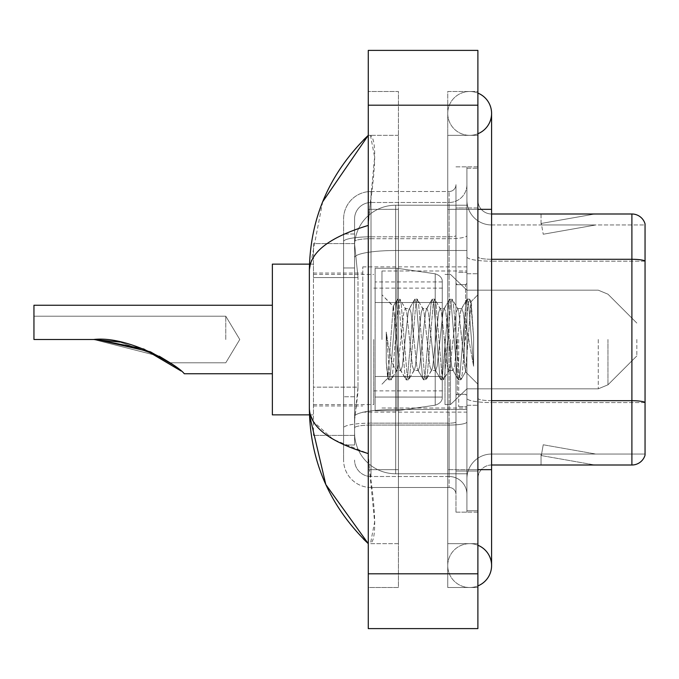 <?xml version="1.0" encoding="UTF-8"?>
<svg xmlns="http://www.w3.org/2000/svg" width="679" height="679" viewBox="0 0 679 679"><rect width="100%" height="100%" fill="white"/><g stroke="black" fill="none" stroke-linecap="round" stroke-linejoin="round"><path stroke-width="0.51" stroke-dasharray="3.4 2.55" d="M466.923 339.5L466.923 266.881L466.923 339.5M362.79 339.5L362.79 266.881L362.79 339.5M358.003 387.166L357.74 394.304L354.735 418.968L358.003 387.166L358.003 277.558L358.003 387.166L313.469 387.166L313.469 435.409L313.469 277.558L313.469 387.166L358.003 387.166M354.735 418.968L354.574 432.676A41.105 41.105 0 0 0 395.679 473.781L466.923 473.781L466.923 205.219L466.923 473.781L395.679 473.781L466.923 473.781L395.679 473.781L395.679 409.454A41.105 7.138 180 0 0 355.066 415.489A41.105 7.138 180 0 1 395.679 409.454L466.923 409.454L466.923 250.509L466.923 409.454L395.679 409.454L395.679 250.509L466.923 250.509L466.923 205.219L466.923 250.509L395.679 250.509L395.679 205.219L466.923 205.219L395.679 205.219A41.105 41.105 0 0 0 354.633 244.151L358.003 277.558L354.633 244.151A41.105 41.105 0 0 1 395.679 205.219L466.923 205.219L395.679 205.219A41.105 41.105 0 0 0 354.574 246.324L354.574 257.647L354.574 246.324A41.105 41.105 0 0 1 395.679 205.219L395.679 473.781A41.105 41.105 0 0 1 354.574 432.676L354.735 418.968M313.469 339.5L313.469 414.861L313.469 339.5M354.574 432.676L354.667 435.409L354.574 432.676A41.105 41.105 0 0 0 395.679 473.781A41.105 41.105 0 0 1 354.574 432.676L354.574 241.571L354.574 432.676A41.105 41.105 0 0 0 395.679 473.781A41.105 41.105 0 0 1 354.574 432.676M354.667 435.409L313.469 435.409L354.667 435.409M354.667 243.591L313.469 243.591L313.469 277.558L313.469 243.591L354.667 243.591M469.664 543.658A21.923 21.923 0 0 0 447.741 565.582A21.923 21.923 0 0 0 477.889 585.901A21.923 21.923 0 0 1 469.664 587.505A21.923 21.923 0 0 0 477.889 585.901A21.923 21.923 0 0 1 447.741 565.582A21.923 21.923 0 0 1 477.889 545.254A21.923 21.923 0 0 0 469.664 543.658A21.923 21.923 0 0 1 491.588 565.582A21.923 21.923 0 0 0 469.664 543.658M469.664 135.342A21.923 21.923 0 0 1 447.741 113.418A21.923 21.923 0 0 1 477.889 93.099A21.923 21.923 0 0 0 469.664 91.495A21.923 21.923 0 0 1 477.889 93.099A21.923 21.923 0 0 0 447.741 113.418A21.923 21.923 0 0 0 477.889 133.746A21.923 21.923 0 0 1 469.664 135.342A21.923 21.923 0 0 0 491.588 113.418A21.923 21.923 0 0 1 469.664 135.342M477.889 209.336L447.741 209.336L477.889 209.336L466.923 209.336L466.923 168.231L466.923 209.336L477.889 209.336L447.741 209.336L447.741 587.505L477.889 587.505L477.889 168.231L477.889 587.505L447.741 587.505L447.741 91.495L477.889 91.495L477.889 469.664L477.889 91.495L447.741 91.495L447.741 469.664L447.741 135.342L447.741 209.336L491.588 209.336L469.664 209.336L491.588 209.336L491.588 469.664L447.741 469.664L447.741 543.658L447.741 469.664L477.889 469.664L466.923 469.664L466.923 510.769L477.889 510.769L466.923 510.769L466.923 209.336L466.923 469.664L477.889 469.664L447.741 469.664L477.889 469.664M381.971 339.5L381.971 270.989L381.971 339.5M322.695 201.739L309.352 270.717L309.352 408.283L310.328 414.861M368.273 50.39L477.889 50.39L477.889 628.61L368.273 628.61L368.273 50.39M368.273 209.336L368.273 469.664L368.273 91.495L368.273 209.336L398.42 209.336L398.42 587.505L368.273 587.505L368.273 469.664L368.273 587.505L398.42 587.505L398.42 91.495L368.273 91.495L398.42 91.495L398.42 469.664L398.42 209.336L368.273 209.336M466.923 168.231L477.889 168.231L466.923 168.231M447.741 543.658L477.889 543.658L447.741 543.658M447.741 135.342L477.889 135.342L447.741 135.342M398.42 543.658L398.42 469.664L398.42 543.658L370.462 543.658C376.404 539.296 376.081 514.631 369.512 469.664L374.621 521.964L370.462 543.658L398.42 543.658M309.352 270.717C309.794 252.274 329.434 237.175 368.273 225.428L374.621 157.036L370.462 135.342L368.273 135.342L370.462 135.342C376.404 139.704 376.081 164.369 369.512 209.336L368.273 225.428L368.273 453.572L369.512 469.664L368.273 453.572L333.245 439.423L313.469 421.71M398.42 135.342L370.462 135.342L398.42 135.342M368.273 225.428L368.273 453.572M354.574 445L343.608 445L343.608 396.757L343.608 445L354.574 445L354.574 396.757L354.574 445M354.574 218.927A16.44 16.44 0 0 1 371.014 202.486A16.44 16.44 0 0 0 354.574 218.927L354.574 241.571L354.574 218.927A16.44 16.44 0 0 1 371.014 202.486L371.014 476.514A16.44 16.44 0 0 1 354.574 460.073A16.44 16.44 0 0 0 371.014 476.514L449.116 476.514L449.116 432.676L449.116 487.48L449.116 423.153L449.116 476.514L371.014 476.514L371.014 425.062L449.116 425.062L449.116 432.676L449.116 425.062A17.815 3.089 0 0 0 466.923 421.965L466.923 235.621L466.923 421.965A17.815 3.089 0 0 1 449.116 425.062L449.116 238.711L449.116 425.062L371.014 425.062L371.014 202.486L449.116 202.486A17.815 17.815 0 0 0 466.923 184.671L466.923 235.621L466.923 184.671A17.815 17.815 0 0 1 449.116 202.486L449.116 238.711L449.116 202.486A17.815 17.815 0 0 0 466.923 184.671M343.608 432.676L343.608 460.073L343.608 432.676M371.014 487.48A27.406 27.406 0 0 1 343.608 460.073A27.406 27.406 0 0 0 371.014 487.48L449.116 487.48A6.849 6.849 0 0 1 455.965 494.329L455.965 184.671L455.965 494.329A6.849 6.849 0 0 0 449.116 487.48L371.014 487.48M455.965 339.5L455.965 408.011L455.965 339.5M455.965 207.961L455.965 471.039L455.965 207.961L466.923 207.961L466.923 166.856L466.923 512.144L466.923 166.856L466.923 207.961L455.965 207.961M455.965 512.144L455.965 471.039L455.965 512.144L466.923 512.144L455.965 512.144M455.965 166.856L466.923 166.856L455.965 166.856M343.608 218.927A27.406 27.406 0 0 1 371.014 191.52L371.014 423.153L371.014 191.52A27.406 27.406 0 0 0 343.608 218.927L343.608 427.914L343.608 218.927A27.406 27.406 0 0 1 371.014 191.52L449.116 191.52A6.849 6.849 0 0 0 455.965 184.671A6.849 6.849 0 0 1 449.116 191.52L449.116 423.153L449.116 191.52A6.849 6.849 0 0 0 455.965 184.671M371.014 191.52L449.116 191.52M343.608 267.967L343.608 396.757L343.608 234L343.608 267.967L354.574 267.967L354.574 396.757L354.574 234L354.574 267.967L343.608 267.967M371.014 202.486L449.116 202.486M466.923 494.329A17.815 17.815 0 0 0 449.116 476.514A17.815 17.815 0 0 1 466.923 494.329A17.815 17.815 0 0 0 449.116 476.514M354.574 234L343.608 234L354.574 234M477.889 339.5L477.889 273.73L477.889 339.5M458.707 339.5L458.707 406.636L458.707 339.5M466.923 410.201L466.923 256.9L466.923 410.201M645.05 223.858A13.699 13.699 0 0 0 631.894 213.995L491.588 213.995L491.588 400.686L631.894 400.686A13.699 2.377 180 0 1 645.05 402.401L645.05 223.858A13.699 13.699 0 0 0 631.894 213.995L631.894 465.005A13.699 13.699 0 0 0 645.05 455.142L645.05 410.201L645.05 454.047L491.588 454.047L491.588 410.201L491.588 465.005L491.588 400.686L491.588 454.047L645.05 454.047L645.05 224.953L491.588 224.953A24.665 24.665 0 0 1 466.923 200.288L466.923 256.9L466.923 200.288A24.665 24.665 0 0 0 491.588 224.953L491.588 402.588A24.665 4.286 0 0 1 466.923 398.301A24.665 4.286 0 0 0 491.588 402.588L491.588 224.953A24.665 24.665 0 0 1 466.923 200.288M491.588 465.005A13.699 13.699 0 0 0 477.889 478.712L477.889 398.301L477.889 478.712A13.699 13.699 0 0 1 491.588 465.005L631.894 465.005M593.955 464.843A10.957 10.957 0 0 0 595.856 465.005L541.053 465.005L595.856 465.005A10.957 10.957 0 0 1 593.955 464.843A10.957 10.957 0 0 0 595.856 465.005A10.957 10.957 0 0 1 593.955 464.843A10.957 10.957 0 0 0 595.856 465.005A10.957 10.957 0 0 1 593.955 464.843A10.957 10.957 0 0 0 595.856 465.005A10.957 10.957 0 0 1 593.955 464.843A10.957 10.957 0 0 0 595.856 465.005A10.957 10.957 0 0 1 593.955 464.843A10.957 10.957 0 0 0 595.856 465.005A10.957 10.957 0 0 1 593.955 464.843A10.957 10.957 0 0 0 595.856 465.005A10.957 10.957 0 0 1 593.955 464.843L541.333 455.567L593.955 464.843M541.053 454.047L541.053 465.005L541.053 454.047L541.596 454.047L541.333 455.567L541.596 454.047L541.053 454.047L541.053 465.005L541.053 454.047L541.596 454.047L541.333 455.567L541.596 454.047L541.053 454.047L541.053 465.005L541.053 454.047L541.596 454.047L541.333 455.567L541.596 454.047L541.053 454.047L541.053 465.005L541.053 454.047L541.596 454.047L541.333 455.567L541.596 454.047L541.053 454.047L541.053 465.005L541.053 454.047L541.596 454.047L541.333 455.567L541.596 454.047L541.053 454.047L541.053 465.005L541.053 454.047L541.596 454.047L541.333 455.567L541.596 454.047L541.053 454.047L541.053 465.005L541.053 454.047L541.596 454.047L541.333 455.567L541.596 454.047L541.053 454.047M491.588 400.686A13.699 2.377 0 0 1 477.889 398.301L477.889 200.288L477.889 398.301A13.699 2.377 0 0 0 491.588 400.686L491.588 213.995A13.699 13.699 0 0 1 477.889 200.288A13.699 13.699 0 0 0 491.588 213.995A13.699 13.699 0 0 1 477.889 200.288M477.889 471.039L477.889 166.856L477.889 471.039L455.965 471.039L477.889 471.039M477.889 512.144L466.923 512.144L477.889 512.144M477.889 166.856L466.923 166.856L477.889 166.856M595.856 213.995L541.053 213.995L595.856 213.995A10.957 10.957 0 0 0 593.955 214.157A10.957 10.957 0 0 1 595.856 213.995A10.957 10.957 0 0 0 593.955 214.157A10.957 10.957 0 0 1 595.856 213.995A10.957 10.957 0 0 0 593.955 214.157A10.957 10.957 0 0 1 595.856 213.995A10.957 10.957 0 0 0 593.955 214.157A10.957 10.957 0 0 1 595.856 213.995A10.957 10.957 0 0 0 593.955 214.157A10.957 10.957 0 0 1 595.856 213.995A10.957 10.957 0 0 0 593.955 214.157A10.957 10.957 0 0 1 595.856 213.995A10.957 10.957 0 0 0 593.955 214.157A10.957 10.957 0 0 1 595.856 213.995M595.856 454.047L541.596 454.047L595.856 454.047L541.596 454.047L595.856 454.047L541.596 454.047L595.856 454.047L541.596 454.047L595.856 454.047L541.596 454.047L595.856 454.047L541.596 454.047L595.856 454.047L541.596 454.047L595.856 454.047L543.234 444.77L541.596 454.047L543.234 444.77L541.596 454.047L543.234 444.77L541.596 454.047L543.234 444.77L541.596 454.047L543.234 444.77L541.596 454.047L543.234 444.77L541.596 454.047L543.234 444.77L541.596 454.047L543.234 444.77L595.856 454.047M645.05 261.186L491.588 261.186L645.05 261.186L645.05 224.953L491.588 224.953M541.596 224.953L541.053 224.953L541.596 224.953L541.053 224.953L541.596 224.953L541.053 224.953L541.596 224.953L541.053 224.953L541.596 224.953L541.053 224.953L541.596 224.953L541.053 224.953L541.596 224.953L541.053 224.953L541.596 224.953L541.333 223.433L593.955 214.157L541.333 223.433L541.596 224.953L541.333 223.433L593.955 214.157L541.333 223.433L541.596 224.953L541.333 223.433L593.955 214.157L541.333 223.433L541.596 224.953L541.333 223.433L593.955 214.157L541.333 223.433L541.596 224.953L541.333 223.433L593.955 214.157L541.333 223.433L541.596 224.953L541.333 223.433L593.955 214.157L541.333 223.433L541.596 224.953L541.333 223.433L593.955 214.157L541.333 223.433L541.596 224.953L595.856 224.953L541.596 224.953L595.856 224.953L541.596 224.953L595.856 224.953L541.596 224.953L595.856 224.953L541.596 224.953L595.856 224.953L541.596 224.953L595.856 224.953L541.596 224.953L595.856 224.953L541.596 224.953L543.234 234.23L541.596 224.953M466.923 478.712A24.665 24.665 0 0 1 491.588 454.047A24.665 24.665 0 0 0 466.923 478.712A24.665 24.665 0 0 1 491.588 454.047M541.053 213.995L541.053 224.953L541.053 213.995M595.856 224.953L543.234 234.23L595.856 224.953M413.935 339.5L411.033 312.679L409.581 308.529L409.123 308.92L408.138 312.679L402.333 366.321L400.882 370.471L400.423 370.08L399.43 366.321L393.192 306.407L387.947 378.203L386.258 362.501L386.258 332.065L387.412 339.5C389.899 356.152 392.657 366.015 395.679 369.096L395.679 339.5L395.679 369.096L396.536 370.471L395.679 369.096C392.657 366.015 389.899 356.152 387.412 339.5L386.258 332.065L389.644 374.485L391.096 379.892L389.644 374.485L386.258 332.065L386.258 362.501L388.566 379.586L386.258 362.501L387.709 378.118L388.923 379.892L387.709 378.127L381.971 384.178L387.947 378.203L393.192 306.407L397.266 299.414L396.171 304.515L390.374 374.485L388.923 379.892L391.452 379.586L388.923 379.892L390.374 374.485L396.171 304.515L397.622 299.108L393.192 306.407L381.971 294.822L393.464 306.314L395.679 329.833L395.679 339.5L395.679 329.833L399.43 366.321L400.423 370.08L405.966 379.586L404.871 374.485L399.074 304.515L397.622 299.108L399.795 299.108L398.344 304.515L392.547 374.485L391.452 379.586L396.994 370.08L396.536 370.471L400.882 370.471L405.966 379.586L404.871 374.485L399.074 304.515L397.622 299.108L399.795 299.108L398.344 304.515L392.547 374.485L391.452 379.586L396.536 370.471L400.882 370.471L402.333 366.321L408.138 312.679L409.123 308.92L414.665 299.414L413.57 304.515L407.773 374.485L406.322 379.892L405.966 379.586L408.495 379.892L407.044 374.485L401.247 304.515L399.795 299.108L405.694 308.92L405.236 308.529L403.784 312.679L397.987 366.321L396.994 370.08L397.987 366.321L403.784 312.679L405.236 308.529L409.581 308.529L414.665 299.414L413.57 304.515L407.773 374.485L406.322 379.892L408.495 379.892L407.044 374.485L401.247 304.515L400.152 299.414L405.236 308.529L409.581 308.529L411.033 312.679L416.838 366.321L417.823 370.08L416.838 366.321L413.935 339.5M409.581 339.5L406.687 312.679L405.694 308.92L406.687 312.679L412.484 366.321L413.935 370.471L412.484 366.321L409.581 339.5M431.335 339.5L428.432 312.679L426.989 308.529L426.531 308.92L425.538 312.679L419.732 366.321L418.289 370.471L417.823 370.08L423.365 379.586L422.27 374.485L416.473 304.515L415.022 299.108L414.665 299.414L417.195 299.108L415.752 304.515L409.946 374.485L408.495 379.892L414.394 370.08L413.935 370.471L418.289 370.471L423.365 379.586L422.27 374.485L416.473 304.515L415.022 299.108L417.195 299.108L415.752 304.515L409.946 374.485L408.851 379.586L413.935 370.471L418.289 370.471L419.732 366.321L425.538 312.679L426.531 308.92L432.065 299.414L430.97 304.515L425.173 374.485L423.721 379.892L423.365 379.586L425.894 379.892L424.451 374.485L418.646 304.515L417.195 299.108L423.093 308.92L422.635 308.529L421.184 312.679L415.387 366.321L414.394 370.08L415.387 366.321L421.184 312.679L422.635 308.529L426.989 308.529L432.065 299.414L430.97 304.515L425.173 374.485L423.721 379.892L425.894 379.892L424.451 374.485L418.646 304.515L417.551 299.414L422.635 308.529L426.989 308.529L428.432 312.679L434.237 366.321L435.231 370.08L434.237 366.321L431.335 339.5M426.989 339.5L424.086 312.679L423.093 308.92L424.086 312.679L429.883 366.321L431.335 370.471L429.883 366.321L426.989 339.5M448.734 339.5L445.84 312.679L444.389 308.529L443.93 308.92L442.937 312.679L437.14 366.321L435.689 370.471L435.231 370.08L440.773 379.586L439.678 374.485L433.873 304.515L432.421 299.108L432.065 299.414L434.602 299.108L433.151 304.515L427.346 374.485L425.894 379.892L431.793 370.08L431.335 370.471L435.689 370.471L440.773 379.586L439.678 374.485L433.873 304.515L432.421 299.108L434.602 299.108L433.151 304.515L427.346 374.485L426.251 379.586L431.335 370.471L435.689 370.471L437.14 366.321L442.937 312.679L443.93 308.92L449.473 299.414L448.378 304.515L442.572 374.485L441.121 379.892L440.773 379.586L443.302 379.892L441.851 374.485L436.045 304.515L434.602 299.108L440.493 308.92L440.034 308.529L438.583 312.679L432.786 366.321L431.793 370.08L432.786 366.321L438.583 312.679L440.034 308.529L444.389 308.529L449.473 299.414L448.378 304.515L442.572 374.485L441.121 379.892L443.302 379.892L441.851 374.485L436.045 304.515L434.95 299.414L440.034 308.529L444.389 308.529L445.84 312.679L451.637 366.321L452.63 370.08L451.637 366.321L448.734 339.5M444.389 339.5L441.486 312.679L440.493 308.92L441.486 312.679L447.291 366.321L448.734 370.471L447.291 366.321L444.389 339.5M464.19 319.597L464.19 362.9L458.885 312.679L457.442 308.529L455.991 312.679L450.185 366.321L448.734 370.471L453.088 370.471L458.172 379.586L457.077 374.485L451.272 304.515L449.829 299.108L449.473 299.414L452.002 299.108L450.55 304.515L444.753 374.485L443.302 379.892L449.192 370.08L448.734 370.471L453.088 370.471L458.172 379.586L457.077 374.485L451.272 304.515L449.829 299.108L452.002 299.108L450.55 304.515L444.753 374.485L443.659 379.586L449.192 370.08L450.185 366.321L455.991 312.679L457.442 308.529L461.788 308.529L460.337 312.679L454.54 366.321L453.088 370.471L454.54 366.321L460.337 312.679L461.33 308.92L466.872 299.414L465.777 304.515L459.98 374.485L458.529 379.892L458.172 379.586L460.701 379.892L459.25 374.485L453.453 304.515L452.002 299.108L457.901 308.92L457.442 308.529L461.788 308.529L466.872 299.414L465.777 304.515L459.98 374.485L458.529 379.892L460.701 379.892L459.25 374.485L453.453 304.515L452.358 299.414L457.901 308.92L458.885 312.679L465.421 371.71L471.175 301.858L473.603 337.174L473.603 366.261L468.807 339.5L464.19 319.597L463.239 312.679L461.788 308.529L463.239 312.679L464.19 319.597L464.19 362.9L465.701 371.608L470.937 301.773L473.603 337.174L470.853 304.515L469.401 299.108L467.95 304.515L462.153 374.485L460.701 379.892L462.153 374.485L467.95 304.515L469.401 299.108L470.853 304.515L473.603 337.174L473.603 366.261L468.68 304.515L467.228 299.108L466.872 299.414L469.401 299.108L467.228 299.108L468.68 304.515L473.603 366.261L468.807 339.5L464.19 319.597M225.776 339.5L225.776 316.21L225.776 339.5M93.66 339.5C128.399 335.443 178.254 365.412 184.289 373.756C178 365.226 128.373 335.485 93.66 339.5L33.95 339.5L33.95 316.21L33.95 339.5L93.66 339.5L33.95 339.5L33.95 305.244L33.95 339.5L93.66 339.5C128.399 335.443 178.254 365.412 184.289 373.756C178 365.226 128.373 335.485 93.66 339.5L33.95 339.5L33.95 316.21L33.95 339.5L93.66 339.5L159.225 356.203L93.66 339.5L33.95 339.5L33.95 305.244L33.95 339.5L93.66 339.5C128.399 335.443 178.254 365.412 184.289 373.756C178 365.226 128.373 335.485 93.66 339.5L33.95 339.5L33.95 316.21L33.95 339.5L93.66 339.5L33.95 339.5L33.95 305.244L33.95 339.5L93.66 339.5C128.399 335.443 178.254 365.412 184.289 373.756C178 365.226 128.373 335.485 93.66 339.5L33.95 339.5L33.95 316.21L33.95 339.5L93.66 339.5L159.225 356.203L93.66 339.5L33.95 339.5L33.95 305.244L33.95 339.5L93.66 339.5C128.399 335.443 178.254 365.412 184.289 373.756C178 365.226 128.373 335.485 93.66 339.5L33.95 339.5L33.95 316.21L33.95 339.5L93.66 339.5L33.95 339.5L33.95 305.244L272.364 305.244L272.364 414.861L272.364 264.139L272.364 414.861L272.364 264.139L272.364 414.861L272.364 264.139L272.364 414.861L272.364 264.139L272.364 373.756L272.364 305.244L33.95 305.244M636.826 339.5L636.826 355.94L636.826 339.5M450.483 339.5L450.483 404.582L450.483 339.5M445 339.5L445 404.582L445 339.5M373.756 339.5L373.756 404.582L373.756 339.5M159.573 356.39L119.971 342.046M397.045 376.497L397.045 410.753L397.045 376.497L435.222 376.497L397.045 376.497L397.045 410.753L397.045 268.247L397.045 302.503L375.122 302.503L442.267 302.503L375.122 302.503L375.122 268.247L375.122 410.753L375.122 376.497L442.267 376.497L442.267 281.955L442.267 302.511L375.122 302.503L375.122 281.955L375.122 397.045L375.122 376.497L442.267 376.497L442.267 281.955L442.267 302.511L375.122 302.503L375.122 268.247L375.122 410.753L375.122 376.497L442.267 376.497L442.267 281.955L442.267 302.511L375.122 302.503L375.122 281.955L375.122 397.045L375.122 376.497L397.045 376.497L397.045 268.247L397.045 302.503L375.122 302.503L375.122 268.247L375.122 410.753L375.122 376.497L442.267 376.497L442.267 281.955L442.267 302.511L375.122 302.503L375.122 281.955L375.122 397.045L375.122 376.497L442.267 376.497L442.267 281.955L442.267 302.511L375.122 302.503L375.122 268.247L375.122 410.753L375.122 376.497L442.267 376.497L442.267 397.062L375.122 397.045L375.122 376.497L397.045 376.497L397.045 410.753L397.045 268.247L397.045 302.503L375.122 302.503L375.122 281.955L375.122 397.045L375.122 376.497L442.267 376.497L442.267 397.062L375.122 397.045L375.122 268.247L375.122 410.753L375.122 376.497L442.267 376.497L442.267 397.062L375.122 397.045M435.222 302.503L435.222 273.807C440.136 275.479 442.479 278.186 442.267 281.938L442.267 302.503L397.045 302.503L397.045 268.247L397.045 302.503L435.222 302.503L397.045 302.503M397.045 339.5L397.045 268.247L397.045 339.5M435.222 376.497L442.267 376.497L442.267 397.062C442.479 400.814 440.136 403.521 435.222 405.193L435.222 376.497L442.267 376.497L442.267 397.062C442.479 400.814 440.136 403.521 435.222 405.193L435.222 376.497L435.222 405.193L435.222 376.497L435.222 405.193L397.045 410.753L375.122 410.753L397.045 410.753L435.222 405.193C440.136 403.521 442.479 400.814 442.267 397.062C442.479 400.814 440.136 403.521 435.222 405.193L397.045 410.753L375.122 410.753L397.045 410.753L435.222 405.193C440.136 403.521 442.479 400.814 442.267 397.062M272.364 414.861L313.469 414.861L272.364 414.861L313.469 414.861L272.364 414.861L272.364 264.139L313.469 264.139L272.364 264.139M119.665 341.987L159.225 356.203M355.643 256.034A41.105 7.138 180 0 1 395.679 250.509A41.105 7.138 180 0 0 355.643 256.034M354.574 246.324A41.105 41.105 0 0 1 395.679 205.219L395.679 409.454A41.105 7.138 0 0 0 354.574 416.592A41.105 7.138 180 0 1 395.679 409.454L395.679 205.219A41.105 41.105 0 0 0 354.633 244.151M358.003 277.558L313.469 277.558L358.003 277.558M469.664 469.664L491.588 469.664L469.664 469.664M368.273 105.203L477.889 105.203M368.273 573.797L477.889 573.797M398.42 469.664L368.273 469.664L398.42 469.664M398.42 209.336L369.512 209.336L398.42 209.336M395.679 409.454L466.923 409.454L395.679 409.454M395.679 250.509L466.923 250.509L395.679 250.509A41.105 7.138 180 0 0 354.574 257.647A41.105 7.138 0 0 1 395.679 250.509M371.014 423.153A27.406 4.761 180 0 0 343.608 427.914A27.406 4.761 180 0 1 371.014 423.153L449.116 423.153A6.849 1.188 -0 0 0 455.965 421.965A6.849 1.188 0 0 1 449.116 423.153L371.014 423.153M371.014 236.81L449.116 236.81A6.849 1.188 -0 0 0 455.965 235.621A6.849 1.188 0 0 1 449.116 236.81L371.014 236.81A27.406 4.761 180 0 0 343.608 241.571A27.406 4.761 180 0 1 371.014 236.81M371.014 238.711L449.116 238.711A17.815 3.089 0 0 0 466.923 235.621A17.815 3.089 0 0 1 449.116 238.711L371.014 238.711A16.44 2.852 180 0 0 354.574 241.571A16.44 2.852 180 0 1 371.014 238.711M371.014 425.062A16.44 2.852 180 0 0 354.574 427.914A16.44 2.852 180 0 1 371.014 425.062M371.014 476.514A16.44 16.44 0 0 1 354.574 460.073M354.574 396.757L343.608 396.757L354.574 396.757M491.588 259.285A13.699 2.377 0 0 1 477.889 256.9A13.699 2.377 0 0 0 491.588 259.285L631.894 259.285A13.699 2.377 180 0 1 645.05 260.991M477.889 207.961L466.923 207.961L477.889 207.961M645.05 402.588L491.588 402.588L645.05 402.588M466.923 256.9A24.665 4.286 0 0 0 491.588 261.186A24.665 4.286 0 0 1 466.923 256.9M465.556 339.5L465.556 284.696L465.556 339.5M457.332 339.5L457.332 394.304L457.332 339.5M607.96 339.5L607.96 384.815L607.96 339.5M598.267 339.5L598.267 388.829L598.267 339.5M375.122 268.247L397.045 268.247L435.222 273.807C440.136 275.479 442.479 278.186 442.267 281.938L442.267 302.503L442.267 281.938C442.479 278.186 440.136 275.479 435.222 273.807L397.045 268.247L375.122 268.247L397.045 268.247L435.222 273.807C440.136 275.479 442.479 278.186 442.267 281.938L442.267 302.503L442.267 281.938C442.479 278.186 440.136 275.479 435.222 273.807L397.045 268.247L375.122 268.247L397.045 268.247L435.222 273.807L435.222 405.193L435.222 273.807L435.222 405.193L435.222 273.807L435.222 405.193L397.045 410.753L375.122 410.753M362.79 266.881L466.923 266.881M313.469 273.043L362.79 273.043M313.469 405.957L362.79 405.957M362.79 412.119L466.923 412.119M447.741 469.664L447.741 565.582L447.741 469.664M447.741 209.336L447.741 113.418L447.741 209.336M491.588 469.664L491.588 565.582M491.588 209.336L491.588 113.418M381.971 270.989L466.923 270.989L381.971 270.989M381.971 408.011L466.923 408.011L381.971 408.011M455.965 284.696L466.923 284.696L455.965 284.696M455.965 394.304L466.923 394.304L455.965 394.304M466.923 273.73L477.889 273.73L466.923 273.73M458.707 406.636L466.923 406.636L458.707 406.636M458.707 272.364L466.923 272.364L458.707 272.364M466.923 405.27L477.889 405.27L466.923 405.27M465.556 284.696L466.923 283.321L465.556 284.696L457.332 284.696L455.965 283.321L457.332 284.696L465.556 284.696M457.332 394.304L465.556 394.304L466.923 395.679L465.556 394.304L457.332 394.304L455.965 395.679L457.332 394.304M470.937 301.773L477.889 294.822L470.937 301.773M465.421 371.71L477.889 384.178L465.421 371.71M465.709 371.608L461.058 379.586L465.709 371.608M471.184 301.858L469.758 299.414L471.184 301.858M170.081 362.79L225.776 362.79L239.772 339.5L225.776 316.21L33.95 316.21L225.776 316.21L239.772 339.5L225.776 362.79L170.081 362.79L225.776 362.79L239.772 339.5L225.776 316.21L33.95 316.21L225.776 316.21L239.772 339.5L225.776 362.79L170.081 362.79L225.776 362.79L239.772 339.5L225.776 316.21L33.95 316.21M184.289 373.756L272.364 373.756L184.289 373.756M636.826 355.94L607.96 384.815L598.267 388.829L607.96 384.815L636.826 355.94L607.96 384.815L598.267 388.829L607.96 384.815L636.826 355.94L607.96 384.815L598.267 388.829L466.923 388.829L450.483 404.582L445 404.582L450.483 404.582L466.923 388.829L598.267 388.829L466.923 388.829L450.483 404.582L445 404.582L450.483 404.582L466.923 388.829L598.267 388.829L466.923 388.829L450.483 404.582L445 404.582M373.756 390.883L445 390.883M313.469 404.582L373.756 404.582M313.469 274.418L373.756 274.418M373.756 288.117L445 288.117M445 274.418L450.483 274.418L466.923 290.171L598.267 290.171L466.923 290.171L450.483 274.418L445 274.418L450.483 274.418L466.923 290.171L598.267 290.171L466.923 290.171L450.483 274.418L445 274.418L450.483 274.418L466.923 290.171L598.267 290.171L607.96 294.185L636.826 323.06L607.96 294.185L598.267 290.171L607.96 294.185L636.826 323.06L607.96 294.185L598.267 290.171L607.96 294.185L636.826 323.06M442.267 281.938L375.122 281.955M309.471 414.861L313.469 414.861M309.471 264.139L313.469 264.139"/><path stroke-width="1.02" d="M477.889 469.664L491.588 469.664L491.588 113.418A21.923 21.923 0 0 1 477.889 133.746A21.923 21.923 0 0 0 477.889 93.099A21.923 21.923 0 0 1 491.588 113.418A21.923 21.923 0 0 0 477.889 93.099A21.923 21.923 0 0 1 491.588 113.418M477.889 585.901A21.923 21.923 0 0 0 477.889 545.254A21.923 21.923 0 0 1 477.889 585.901A21.923 21.923 0 0 0 491.588 565.582A21.923 21.923 0 0 1 477.889 585.901M368.273 225.428C329.519 237.115 309.879 252.206 309.352 270.717L309.352 408.283C309.794 426.726 329.434 441.825 368.273 453.572M368.273 628.61L477.889 628.61L477.889 50.39L368.273 50.39L368.273 628.61M309.352 270.717C309.947 218.027 329.578 172.899 368.273 135.342L322.695 201.739M309.471 264.139L272.364 264.139L272.364 414.861L309.471 414.861L325.81 484.551L368.273 543.658C329.578 506.093 309.938 460.973 309.352 408.283M313.469 421.71L310.328 414.861M645.05 223.858A13.699 13.699 0 0 0 631.894 213.995A13.699 13.699 0 0 1 645.05 223.858L645.05 455.142A13.699 13.699 0 0 1 631.894 465.005L491.588 465.005M645.05 260.991A13.699 2.377 180 0 0 631.894 259.285L631.894 213.995L491.588 213.995M645.05 261.186L645.05 402.401A13.699 2.377 180 0 0 631.894 400.686L631.894 259.285L491.588 259.285M181.055 370.989L173.221 364.962L150.466 351.832L96.656 339.534L143.838 349.023L180.945 370.895L143.838 349.023L96.656 339.534L143.838 349.023L180.945 370.895M159.225 356.203L170.081 362.79L159.573 356.39M119.971 342.046L93.66 339.5C128.399 335.443 178.254 365.412 184.289 373.756C178 365.226 128.373 335.485 93.66 339.5L119.665 341.987M272.364 305.244L33.95 305.244L33.95 339.5L93.66 339.5M477.889 209.336L491.588 209.336M368.273 573.797L477.889 573.797M368.273 105.203L477.889 105.203M631.894 465.005L631.894 400.686L491.588 400.686M491.588 469.664L491.588 565.582M368.273 135.342L363.503 139.942M368.273 543.658L363.503 539.058M184.289 373.756L272.364 373.756"/></g></svg>
